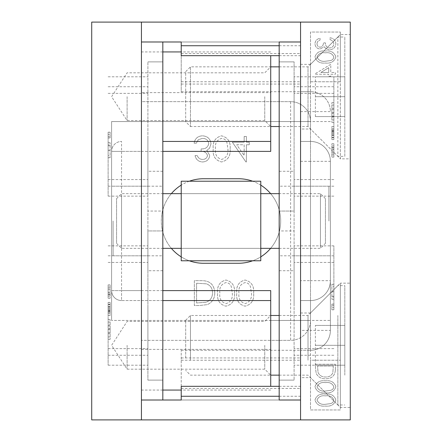 <?xml version="1.0" encoding="UTF-8"?>
<svg xmlns="http://www.w3.org/2000/svg" width="442" height="442" viewBox="0 0 442 442"><rect width="100%" height="100%" fill="white"/><g stroke="black" fill="none" stroke-linecap="round" stroke-linejoin="round"><path stroke-width="0.33" stroke-dasharray="2.21 1.66" d="M108.124 305.532L108.124 365.202L108.124 305.532M147.904 305.532L147.904 365.202L147.904 305.532M108.124 136.468L108.124 196.137L108.124 136.468M147.904 136.468L147.904 196.137L147.904 136.468M270.725 96.688L270.725 126.522L270.725 96.688M264.758 96.688L264.758 120.555L264.758 96.688M270.725 345.312L270.725 375.147L270.725 345.312M264.758 345.312L264.758 369.18L264.758 345.312M127.103 345.312L127.103 369.18L127.103 345.312M127.103 96.688L127.103 120.555L127.103 96.688M162.822 221L162.822 171.275L162.822 230.945L147.904 230.945L147.904 61.88L147.904 380.12L147.904 230.945L162.822 230.945L162.822 380.12L147.904 380.12L162.822 380.12L162.822 61.88L147.904 61.88L162.822 61.88L162.822 211.055L147.904 211.055L162.822 211.055L162.822 221M113.097 221L113.097 255.808L113.097 221M162.822 41.99L141.44 41.99L162.822 41.99L162.822 400.01L141.44 400.01L141.44 41.99L141.44 151.385L141.44 51.935L141.44 101.66L270.725 101.66L270.725 92.621L141.44 92.621M162.822 141.44L270.725 141.44M270.725 386.319L270.725 340.34L141.44 340.34L290.615 340.34L270.725 340.34L270.725 290.615M300.56 22.1L300.56 55.681L300.56 41.99L141.44 41.99L141.44 22.1L91.715 22.1L91.715 419.9L141.44 419.9L141.44 290.615L141.44 400.01L162.822 400.01M244.155 142.202L232.359 142.202L245.934 161.965L246.387 161.965L246.387 144.755L249.255 144.755L249.255 142.202L246.387 142.202L246.387 136.468L244.155 136.468L244.155 142.202L232.359 142.202L245.934 161.965L246.387 161.965L246.387 144.755L249.255 144.755L249.255 142.202L246.387 142.202L246.387 136.468L244.155 136.468L244.155 142.202M207.497 155.518C206.95 158.12 205.281 159.418 202.497 159.418C199.939 159.308 198.209 158.032 197.298 155.595L195.066 155.595C195.994 159.556 198.464 161.678 202.469 161.965C206.69 161.75 209.11 159.601 209.729 155.507L206.823 150.391L209.519 148.269L211.005 143.854C210.398 138.799 207.53 136.125 202.403 135.832C197.751 136.086 194.983 138.528 194.11 143.164L196.342 143.164L198.287 139.727L202.442 138.379C206.071 138.418 208.182 140.175 208.773 143.639C207.856 147.413 205.303 149.169 201.121 148.899L201.121 151.451C204.464 151.247 206.585 152.606 207.497 155.518C206.95 158.12 205.281 159.418 202.497 159.418C199.939 159.308 198.209 158.032 197.298 155.595L195.066 155.595C195.994 159.556 198.464 161.678 202.469 161.965C206.69 161.75 209.11 159.601 209.729 155.507L206.823 150.391L209.519 148.269L211.005 143.854C210.398 138.799 207.53 136.125 202.403 135.832C197.751 136.086 194.983 138.528 194.11 143.164L196.342 143.164L198.287 139.727L202.442 138.379C206.071 138.418 208.182 140.175 208.773 143.639C207.856 147.413 205.303 149.169 201.121 148.899L201.121 151.451C204.464 151.247 206.585 152.606 207.497 155.518M253.642 293.09C254.26 286.007 251.399 281.653 245.061 280.035C238.796 281.687 236.028 286.04 236.746 293.09C236.011 300.151 238.785 304.51 245.061 306.168C251.399 304.544 254.26 300.184 253.642 293.09C254.26 286.007 251.399 281.653 245.061 280.035C238.796 281.687 236.028 286.04 236.746 293.09C236.011 300.151 238.785 304.51 245.061 306.168C251.399 304.544 254.26 300.184 253.642 293.09M214.751 292.786C214.282 284.786 210.049 280.747 202.055 280.67L194.353 280.67L194.353 305.532L199.375 305.532L207.259 304.637C212.304 302.367 214.801 298.416 214.751 292.786C214.282 284.786 210.049 280.747 202.055 280.67L194.353 280.67L194.353 305.532L199.375 305.532L207.259 304.637C212.304 302.367 214.801 298.416 214.751 292.786M181.22 386.319L181.22 350.285L181.22 400.01L300.56 400.01L141.44 400.01L141.44 419.9L350.285 419.9L350.285 22.1L141.44 22.1L141.44 101.66L290.615 101.66A19.89 19.89 0 0 1 310.505 121.55L310.505 320.45A19.89 19.89 0 0 1 290.615 340.34L290.615 101.66A19.89 19.89 0 0 1 310.505 121.55L111.605 121.55L111.605 320.45L111.605 121.55L310.505 121.55L310.505 320.45L111.605 320.45L310.505 320.45A19.89 19.89 0 0 1 290.615 340.34A19.89 19.89 0 0 0 310.505 320.45L310.505 330.395L300.56 330.395L300.56 350.285L310.505 350.285L300.56 350.285L300.56 419.9M238.404 263.266L203.596 263.266A42.266 42.266 0 0 1 161.33 221A42.266 42.266 0 0 1 203.596 178.734L238.404 178.734A42.266 42.266 0 0 1 280.67 221A42.266 42.266 0 0 1 238.404 263.266M234.514 293.09C235.133 286.007 232.277 281.653 225.934 280.035C219.668 281.687 216.9 286.04 217.619 293.09C216.884 300.151 219.657 304.51 225.934 306.168C232.277 304.544 235.133 300.184 234.514 293.09C235.133 286.007 232.277 281.653 225.934 280.035C219.668 281.687 216.9 286.04 217.619 293.09C216.884 300.151 219.657 304.51 225.934 306.168C232.277 304.544 235.133 300.184 234.514 293.09M230.127 148.888C230.752 141.805 227.89 137.451 221.547 135.832C215.287 137.484 212.514 141.838 213.237 148.888C212.503 155.949 215.271 160.308 221.547 161.965C227.89 160.341 230.752 155.982 230.127 148.888C230.752 141.805 227.89 137.451 221.547 135.832C215.287 137.484 212.514 141.838 213.237 148.888C212.503 155.949 215.271 160.308 221.547 161.965C227.89 160.341 230.752 155.982 230.127 148.888M108.124 137.932L108.124 132.197L108.124 137.932L110.113 137.932L110.113 136.6L108.124 136.6M108.124 150.324L108.124 142.716L108.124 150.324L110.113 150.324L110.113 157.695L110.113 142.716L110.113 150.324L108.124 150.324M108.124 298.267L108.124 284.88L108.124 298.267L110.113 298.267L110.113 284.88L110.113 298.267L108.124 298.267M108.124 315.478L108.124 302.411L108.124 315.478L110.113 315.478L110.113 302.411L110.113 315.478L108.124 315.478M108.124 329.185L108.124 339.384L108.124 329.185L110.113 329.185L110.113 319.621L110.113 339.384L110.113 329.185M162.822 300.56L121.55 300.56L121.55 290.615L121.55 300.56L270.725 300.56M290.615 101.66L270.725 101.66L270.725 151.385M270.725 55.681L270.725 92.621M147.904 221L147.904 270.725L147.904 221M252.686 260.78A42.266 42.266 0 0 0 260.78 256.857M270.631 248.349A42.266 42.266 0 0 0 270.631 193.651M260.78 185.143A42.266 42.266 0 0 0 252.686 181.22M189.314 181.22A42.266 42.266 0 0 0 181.22 185.143M171.369 193.651A42.266 42.266 0 0 0 171.369 248.349M181.22 256.857A42.266 42.266 0 0 0 189.314 260.78M121.55 300.56A9.945 9.945 0 0 1 111.605 290.615L111.605 151.385L111.605 290.615A9.945 9.945 0 0 0 121.55 300.56A9.945 9.945 0 0 1 111.605 290.615L121.55 290.615L121.55 151.385L141.44 151.385M162.822 151.385L121.55 151.385L121.55 141.44A9.945 9.945 0 0 0 111.605 151.385A9.945 9.945 0 0 1 121.55 141.44L121.55 290.615L162.822 290.615M108.124 76.797L147.904 76.797L108.124 76.797M108.124 196.137L147.904 196.137L108.124 196.137M108.124 245.862L147.904 245.862L108.124 245.862M108.124 365.202L147.904 365.202L108.124 365.202M110.113 329.113L110.113 332.605L110.113 325.953L110.113 329.113L108.124 329.113L108.124 332.605L108.124 329.113M110.113 328.865L108.124 328.865M110.113 339.384L108.124 339.384M110.113 336.926L108.124 336.926M110.113 333.655L108.124 333.655M110.113 325.003L108.124 325.003M110.113 322.041L108.124 322.041M110.113 319.621L108.124 319.621M110.113 325.953L108.124 325.953M110.113 332.605L108.124 332.605M110.113 310.803L110.113 306.555L110.113 310.803L108.124 310.803L108.124 313.245L108.124 306.555L108.124 310.803M110.113 312.052L110.113 304.637L110.113 312.052L108.124 312.052L108.124 313.245L108.124 304.637L108.124 312.052M110.113 309.488L108.124 309.488M110.113 302.411L108.124 302.411M110.113 307.068L108.124 307.068M110.113 304.323L108.124 304.323M110.113 313.245L108.124 313.245L110.113 313.245M110.113 312.035L108.124 312.035M110.113 306.555L108.124 306.555M110.113 310.56L108.124 310.56M110.113 304.637L108.124 304.637M110.113 308.295L108.124 308.295M110.113 292.295L110.113 287.107L110.113 292.295L108.124 292.295L108.124 296.035L108.124 287.107L108.124 292.295M110.113 296.035L108.124 296.035L110.113 296.035M110.113 289.112L108.124 289.112M110.113 284.88L108.124 284.88M110.113 289.046L108.124 289.046M110.113 292.449L108.124 292.449M110.113 287.107L108.124 287.107M110.113 155.462L110.113 150.258L110.113 155.462L108.124 155.462L108.124 150.258L108.124 155.462M110.113 144.948L110.113 150.258L110.113 144.948L108.124 144.948L108.124 150.258L108.124 144.948M110.113 157.695L108.124 157.695M110.113 142.716L108.124 142.716M110.113 150.258L108.124 150.258L110.113 150.258M110.113 145.744L108.124 145.744M110.113 136.6L110.113 132.197L110.113 134.429L108.124 134.429L110.113 134.429L110.113 137.932M110.113 132.197L108.124 132.197L110.113 132.197M196.585 283.223L206.547 283.852C210.536 285.449 212.53 288.433 212.519 292.792C212.497 297.494 210.315 300.659 205.972 302.284L196.585 302.98L196.585 283.223L206.547 283.852C210.536 285.449 212.53 288.433 212.519 292.792C212.497 297.494 210.315 300.659 205.972 302.284L196.585 302.98L196.585 283.223M219.851 293.101C219.16 287.593 221.215 284.084 226.006 282.582C228.696 282.83 230.47 284.25 231.343 286.852L232.282 293.101C232.851 298.582 230.763 302.09 226.006 303.621C221.215 302.118 219.16 298.61 219.851 293.101C219.16 287.593 221.215 284.084 226.006 282.582C228.696 282.83 230.47 284.25 231.343 286.852L232.282 293.101C232.851 298.582 230.763 302.09 226.006 303.621C221.215 302.118 219.16 298.61 219.851 293.101M238.978 293.101C238.288 287.593 240.338 284.084 245.133 282.582C247.818 282.83 249.597 284.25 250.465 286.852L251.41 293.101C251.979 298.582 249.885 302.09 245.133 303.621C240.338 302.118 238.288 298.61 238.978 293.101C238.288 287.593 240.338 284.084 245.133 282.582C247.818 282.83 249.597 284.25 250.465 286.852L251.41 293.101C251.979 298.582 249.885 302.09 245.133 303.621C240.338 302.118 238.288 298.61 238.978 293.101M215.464 148.899C214.773 143.39 216.829 139.882 221.624 138.379C224.309 138.628 226.089 140.048 226.956 142.65L227.895 148.899C228.464 154.38 226.376 157.888 221.624 159.418C216.829 157.916 214.779 154.407 215.464 148.899C214.773 143.39 216.829 139.882 221.624 138.379C224.309 138.628 226.089 140.048 226.956 142.65L227.895 148.899C228.464 154.38 226.376 157.888 221.624 159.418C216.829 157.916 214.779 154.407 215.464 148.899M236.741 144.755L244.155 144.755L244.155 155.551L236.741 144.755L244.155 144.755L244.155 155.551L236.741 144.755M333.876 136.468L333.876 76.797L333.876 136.468M294.096 136.468L294.096 76.797L294.096 136.468M333.876 305.532L333.876 245.862L333.876 305.532M294.096 305.532L294.096 245.862L294.096 305.532M300.56 64.366L310.505 64.366L310.505 129.009L340.34 158.844L340.34 34.531L340.34 158.844L350.285 158.844L350.285 34.531L340.34 34.531L310.505 64.366L310.505 129.009L300.56 129.009L300.56 64.366L300.56 129.009M350.285 34.531L350.285 158.844M300.56 312.991L310.505 312.991L310.505 377.634L310.505 312.991L340.34 283.156L340.34 407.469L340.34 283.156L350.285 283.156L350.285 407.469L340.34 407.469L310.505 377.634L300.56 377.634L300.56 312.991L300.56 377.634M279.178 221L279.178 270.725L279.178 211.055L294.096 211.055L294.096 380.12L294.096 61.88L294.096 211.055L279.178 211.055L279.178 61.88L294.096 61.88L279.178 61.88L279.178 380.12L294.096 380.12L279.178 380.12L279.178 230.945L294.096 230.945L279.178 230.945L279.178 221M328.903 221L328.903 186.192L328.903 221M181.22 55.681L181.22 41.99L300.56 41.99L300.56 400.01L300.56 280.67L300.56 300.56L310.505 300.56L300.56 300.56L300.56 330.395M335.876 399.993C334.29 395.408 330.809 393.441 325.428 394.093C320.047 393.43 316.555 395.397 314.969 399.993C316.533 404.64 320.019 406.668 325.428 406.076C330.837 406.668 334.318 404.64 335.876 399.993C334.29 395.408 330.809 393.441 325.428 394.093C320.047 393.43 316.555 395.397 314.969 399.993C316.533 404.64 320.019 406.668 325.428 406.076C330.837 406.668 334.318 404.64 335.876 399.993M335.876 386.733C334.29 382.148 330.809 380.181 325.428 380.833C320.047 380.17 316.555 382.137 314.969 386.733C316.533 391.38 320.019 393.408 325.428 392.816C330.837 393.408 334.318 391.38 335.876 386.733C334.29 382.148 330.809 380.181 325.428 380.833C320.047 380.17 316.555 382.137 314.969 386.733C316.533 391.38 320.019 393.408 325.428 392.816C330.837 393.408 334.318 391.38 335.876 386.733M335.368 369.75L335.368 364.258L315.478 364.258L315.478 367.838L316.196 373.457C318.19 377.153 321.351 378.932 325.671 378.794C331.809 378.706 335.042 375.694 335.368 369.75L335.368 364.258L315.478 364.258L315.478 367.838L316.196 373.457C318.19 377.153 321.351 378.932 325.671 378.794C331.809 378.706 335.042 375.694 335.368 369.75M340.34 360.23L340.34 409.955L310.505 409.955L310.505 360.23L340.34 360.23L340.34 409.955L310.505 409.955L310.505 360.23L340.34 360.23M330.776 64.3L314.969 73.886L314.969 74.245L328.738 74.245L328.738 76.289L330.776 76.289L330.776 74.245L335.368 74.245L335.368 72.46L330.776 72.46L330.776 64.3L314.969 73.886L314.969 74.245L328.738 74.245L328.738 76.289L330.776 76.289L330.776 74.245L335.368 74.245L335.368 72.46L330.776 72.46L330.776 64.3M335.876 56.941C334.29 52.355 330.809 50.388 325.428 51.04C320.047 50.377 316.555 52.344 314.969 56.941C316.533 61.587 320.019 63.615 325.428 63.029C330.837 63.62 334.318 61.587 335.876 56.941C334.29 52.355 330.809 50.388 325.428 51.04C320.047 50.377 316.555 52.344 314.969 56.941C316.533 61.587 320.019 63.615 325.428 63.029C330.837 63.62 334.318 61.587 335.876 56.941M317.008 43.719C317.174 41.841 318.196 40.625 320.069 40.078L320.069 38.294C316.991 38.874 315.295 40.675 314.969 43.697C315.24 46.891 316.964 48.659 320.135 49.001L324.229 46.758L325.925 48.697L329.461 49.769C333.329 49.498 335.472 47.465 335.876 43.664C335.517 40.216 333.566 38.255 330.014 37.78L330.014 39.57L332.76 40.885L333.837 43.697C333.649 46.311 332.246 47.742 329.633 47.985C326.776 47.581 325.373 45.88 325.423 42.885L323.384 42.885C323.433 45.299 322.351 46.747 320.13 47.217C318.135 46.935 317.096 45.769 317.008 43.719C317.174 41.841 318.196 40.625 320.069 40.078L320.069 38.294C316.991 38.874 315.295 40.675 314.969 43.697C315.24 46.891 316.964 48.659 320.135 49.001L324.229 46.758L325.925 48.697L329.461 49.769C333.329 49.498 335.472 47.465 335.876 43.664C335.517 40.216 333.566 38.255 330.014 37.78L330.014 39.57L332.76 40.885L333.837 43.697C333.649 46.311 332.246 47.742 329.633 47.985C326.776 47.581 325.373 45.88 325.423 42.885L323.384 42.885C323.433 45.299 322.351 46.747 320.13 47.217C318.135 46.935 317.096 45.769 317.008 43.719M340.34 32.045L340.34 81.77L310.505 81.77L310.505 32.045L340.34 32.045L340.34 81.77L310.505 81.77L310.505 32.045L340.34 32.045M333.876 304.068L333.876 309.803L333.876 304.068L331.887 304.068L331.887 305.4L333.876 305.4M333.876 291.676L333.876 299.284L333.876 291.676L331.887 291.676L331.887 284.305L331.887 299.284L331.887 291.676L333.876 291.676M333.876 143.733L333.876 157.12L333.876 143.733L331.887 143.733L331.887 157.12L331.887 143.733L333.876 143.733M333.876 126.522L333.876 139.589L333.876 126.522L331.887 126.522L331.887 139.589L331.887 126.522L333.876 126.522M333.876 112.815L333.876 102.616L333.876 112.815L331.887 112.815L331.887 122.379L331.887 102.616L331.887 112.815M300.56 91.715L310.505 91.715L300.56 91.715L300.56 141.44L310.505 141.44L300.56 141.44L300.56 161.33L300.56 41.99L300.56 91.715L300.56 41.99L300.56 91.715L181.22 91.715L181.22 41.99L181.22 91.715M300.56 350.285L300.56 400.01L300.56 350.285L181.22 350.285M350.285 407.469L350.285 283.156M181.22 41.99L300.56 41.99L279.178 41.99L279.178 400.01L300.56 400.01L181.22 400.01M294.096 221L294.096 171.275L294.096 221M300.56 161.33L310.505 161.33L310.505 141.44A19.89 19.89 0 0 1 330.395 161.33L330.395 330.395L330.395 161.33A19.89 19.89 0 0 0 310.505 141.44L310.505 121.55L300.56 121.55M330.395 330.395A19.89 19.89 0 0 1 310.505 350.285L310.505 330.395L330.395 330.395A19.89 19.89 0 0 1 310.505 350.285A19.89 19.89 0 0 0 330.395 330.395M270.725 320.45L310.505 320.45L310.505 300.56A19.89 19.89 0 0 0 330.395 280.67A19.89 19.89 0 0 1 310.505 300.56L310.505 280.67L300.56 280.67M300.56 111.605L310.505 111.605L310.505 91.715A19.89 19.89 0 0 1 330.395 111.605A19.89 19.89 0 0 0 310.505 91.715A19.89 19.89 0 0 1 330.395 111.605L310.505 111.605L310.505 121.55L270.725 121.55M141.44 400.01L141.44 419.9M141.44 22.1L141.44 41.99M333.876 365.202L294.096 365.202L333.876 365.202M333.876 245.862L294.096 245.862L333.876 245.862M333.876 196.137L294.096 196.137L333.876 196.137M333.876 76.797L294.096 76.797L333.876 76.797M331.887 112.887L331.887 109.395L331.887 116.047L331.887 112.887L333.876 112.887L333.876 109.395L333.876 112.887M331.887 113.135L333.876 113.135M331.887 102.616L333.876 102.616M331.887 105.074L333.876 105.074M331.887 108.345L333.876 108.345M331.887 116.997L333.876 116.997M331.887 119.959L333.876 119.959M331.887 122.379L333.876 122.379M331.887 116.047L333.876 116.047M331.887 109.395L333.876 109.395M331.887 131.197L331.887 135.445L331.887 131.197L333.876 131.197L333.876 128.755L333.876 135.445L333.876 131.197M331.887 129.948L331.887 137.363L331.887 129.948L333.876 129.948L333.876 128.755L333.876 137.363L333.876 129.948M331.887 132.512L333.876 132.512M331.887 139.589L333.876 139.589M331.887 134.932L333.876 134.932M331.887 137.677L333.876 137.677M331.887 128.755L333.876 128.755L331.887 128.755M331.887 129.965L333.876 129.965M331.887 135.445L333.876 135.445M331.887 131.44L333.876 131.44M331.887 137.363L333.876 137.363M331.887 133.705L333.876 133.705M331.887 149.705L331.887 154.893L331.887 149.705L333.876 149.705L333.876 145.965L333.876 154.893L333.876 149.705M331.887 145.965L333.876 145.965L331.887 145.965M331.887 152.888L333.876 152.888M331.887 157.12L333.876 157.12M331.887 152.954L333.876 152.954M331.887 149.551L333.876 149.551M331.887 154.893L333.876 154.893M331.887 286.538L331.887 291.742L331.887 286.538L333.876 286.538L333.876 291.742L333.876 286.538M331.887 297.052L331.887 291.742L331.887 297.052L333.876 297.052L333.876 291.742L333.876 297.052M331.887 284.305L333.876 284.305M331.887 299.284L333.876 299.284M331.887 291.742L333.876 291.742L331.887 291.742M331.887 296.256L333.876 296.256M331.887 305.4L331.887 309.803L331.887 307.571L333.876 307.571L331.887 307.571L331.887 304.068M331.887 309.803L333.876 309.803L331.887 309.803M325.423 52.83C329.555 52.228 332.356 53.615 333.837 56.996C333.533 58.924 332.395 60.129 330.423 60.604L325.423 61.245C321.312 61.758 318.505 60.344 317.008 56.996C318.483 53.615 321.29 52.228 325.423 52.83C329.555 52.228 332.356 53.615 333.837 56.996C333.533 58.924 332.395 60.129 330.423 60.604L325.423 61.245C321.312 61.758 318.505 60.344 317.008 56.996C318.483 53.615 321.29 52.228 325.423 52.83M328.738 67.703L328.738 72.46L320.886 72.46L328.738 67.703L328.738 72.46L320.886 72.46L328.738 67.703M333.329 366.042L332.82 372.899C331.356 375.755 328.975 377.125 325.671 377.009C322.108 377.114 319.577 375.612 318.074 372.501L317.516 366.042L333.329 366.042L332.82 372.899C331.356 375.755 328.975 377.125 325.671 377.009C322.108 377.114 319.577 375.612 318.074 372.501L317.516 366.042L333.329 366.042M325.423 382.617C329.555 382.015 332.356 383.407 333.837 386.789C333.533 388.717 332.395 389.916 330.423 390.397L325.423 391.032C321.312 391.551 318.505 390.131 317.008 386.789C318.483 383.407 321.29 382.021 325.423 382.617C329.555 382.015 332.356 383.407 333.837 386.789C333.533 388.717 332.395 389.916 330.423 390.397L325.423 391.032C321.312 391.551 318.505 390.131 317.008 386.789C318.483 383.407 321.29 382.021 325.423 382.617M325.423 395.877C329.555 395.275 332.356 396.667 333.837 400.049C333.533 401.977 332.395 403.176 330.423 403.656L325.423 404.292C321.312 404.811 318.505 403.391 317.008 400.049C318.483 396.667 321.29 395.281 325.423 395.877C329.555 395.275 332.356 396.667 333.837 400.049C333.533 401.977 332.395 403.176 330.423 403.656L325.423 404.292C321.312 404.811 318.505 403.391 317.008 400.049C318.483 396.667 321.29 395.281 325.423 395.877M337.854 315.478L337.854 404.983L337.854 315.478M344.815 375.147L344.815 285.642L344.815 375.147M185.695 357.843L185.695 320.251L185.695 357.843M190.469 360.23L190.469 315.478L190.469 360.23M308.019 360.23L308.019 315.478L308.019 360.23M315.378 365.202L315.378 325.423L315.378 365.202L344.815 365.202L344.815 325.423L344.815 365.202L315.378 365.202M315.378 345.312L344.815 345.312L315.378 345.312M315.378 325.423L344.815 325.423L315.378 325.423M279.178 66.852L308.019 66.852L337.854 37.017L337.854 156.357L344.815 156.357L344.815 37.017L344.815 156.357M279.178 126.522L308.019 126.522L337.854 156.357L337.854 37.017L344.815 37.017M185.695 121.749L185.695 71.626L190.469 66.852L270.725 66.852L264.758 72.82L127.103 72.82L111.605 96.688L127.103 120.555L264.758 120.555L270.725 126.522L190.469 126.522L190.469 66.852L190.469 126.522L185.695 121.749L185.695 71.626M308.019 126.522L308.019 66.852L308.019 126.522M315.378 116.578L315.378 76.797L315.378 116.578L344.815 116.578L344.815 76.797L344.815 116.578L315.378 116.578M315.378 76.797L344.815 76.797L315.378 76.797M315.378 96.688L344.815 96.688L315.378 96.688M325.423 199.104L325.423 243.376L325.423 199.104M320.45 247.758L320.45 193.651L320.45 247.758M116.578 242.896L116.578 198.624L116.578 242.896M121.55 194.242L121.55 248.349L121.55 194.242M260.78 194.242L260.78 248.349L260.78 194.242M181.22 194.242L181.22 248.349L181.22 194.242M181.22 181.22L181.22 260.78M260.78 181.22L260.78 260.78M108.124 348.627L147.904 348.627M108.124 179.562L147.904 179.562M141.44 349.379L270.725 349.379M141.44 290.615L111.605 290.615M111.605 151.385L121.55 151.385L111.605 151.385A9.945 9.945 0 0 1 121.55 141.44M108.124 93.373L147.904 93.373M108.124 262.438L147.904 262.438M110.113 311.234L108.124 311.234M110.113 294.516L108.124 294.516M110.113 293.996L108.124 293.996M333.876 93.373L294.096 93.373M333.876 262.438L294.096 262.438M300.56 320.45L330.395 320.45M279.178 396.264L300.56 396.264M279.178 45.736L300.56 45.736M181.22 360.23L300.56 360.23M181.22 357.937L300.56 357.937M181.22 388.424L300.56 388.424M181.22 53.576L300.56 53.576M181.22 84.063L300.56 84.063M181.22 81.77L300.56 81.77M310.505 141.44A19.89 19.89 0 0 1 330.395 161.33L310.505 161.33L310.505 280.67L330.395 280.67A19.89 19.89 0 0 1 310.505 300.56M330.395 121.55L310.505 121.55M333.876 348.627L294.096 348.627M333.876 179.562L294.096 179.562M331.887 130.766L333.876 130.766M331.887 147.484L333.876 147.484M331.887 148.004L333.876 148.004M185.695 320.251L190.469 315.478L270.725 315.478L264.758 321.444L127.103 321.444L111.605 345.312L127.103 369.18L264.758 369.18L270.725 375.147L190.469 375.147L185.695 370.374M108.124 186.192L147.904 186.192M108.124 355.257L147.904 355.257M113.097 255.808L162.822 255.808M162.822 171.275L147.904 171.275M270.725 390.065L181.22 390.065M162.822 390.065L141.44 390.065M270.725 51.935L181.22 51.935M162.822 51.935L141.44 51.935M162.822 270.725L147.904 270.725M113.097 186.192L162.822 186.192M108.124 255.808L147.904 255.808M108.124 86.742L147.904 86.742M333.876 255.808L294.096 255.808M333.876 86.742L294.096 86.742M328.903 186.192L279.178 186.192M279.178 270.725L294.096 270.725M279.178 386.319L300.56 386.319M279.178 55.681L300.56 55.681M279.178 171.275L294.096 171.275M328.903 255.808L279.178 255.808M333.876 186.192L294.096 186.192M333.876 355.257L294.096 355.257M279.178 375.147L308.019 375.147L337.854 404.983L344.815 404.983M279.178 315.478L308.019 315.478L337.854 285.642L344.815 285.642M325.423 198.624L320.45 193.651L279.178 193.651M116.578 198.624L121.55 193.651L162.822 193.651M181.22 193.651L260.78 193.651L181.22 193.651M116.578 243.376L121.55 248.349L162.822 248.349M181.22 248.349L260.78 248.349L181.22 248.349M279.178 248.349L320.45 248.349L325.423 243.376"/><path stroke-width="0.66" d="M279.178 55.681L181.22 55.681L181.22 41.99L162.822 41.99L162.822 400.01L141.44 400.01M162.822 141.44L270.725 141.44L270.725 55.681M162.822 290.615L270.725 290.615L270.725 386.319M141.44 221L141.44 419.9L91.715 419.9L91.715 22.1L141.44 22.1L141.44 221M270.725 300.56L162.822 300.56M162.822 41.99L141.44 41.99M252.686 181.22A42.266 42.266 0 0 0 238.404 178.734L203.596 178.734A42.266 42.266 0 0 0 189.314 181.22M189.314 260.78A42.266 42.266 0 0 0 203.596 263.266L238.404 263.266A42.266 42.266 0 0 0 252.686 260.78M260.78 256.857A42.266 42.266 0 0 0 270.631 248.349M270.631 193.651A42.266 42.266 0 0 0 260.78 185.143M181.22 185.143A42.266 42.266 0 0 0 171.369 193.651M171.369 248.349A42.266 42.266 0 0 0 181.22 256.857M270.725 141.44L270.725 151.385L162.822 151.385M300.56 400.01L279.178 400.01L279.178 41.99L300.56 41.99M300.56 22.1L350.285 22.1L350.285 419.9L300.56 419.9L300.56 22.1L141.44 22.1M162.822 400.01L181.22 400.01L181.22 396.264L279.178 396.264M300.56 419.9L141.44 419.9M279.178 386.319L181.22 386.319L181.22 396.264M270.725 66.852L279.178 66.852M270.725 126.522L279.178 126.522M181.22 259.924L181.22 181.22L260.78 181.22L260.78 260.78L181.22 260.78L181.22 259.924M181.22 45.736L279.178 45.736M181.22 390.065L162.822 390.065M181.22 51.935L162.822 51.935M270.725 375.147L279.178 375.147M270.725 315.478L279.178 315.478M162.822 193.651L181.22 193.651M260.78 193.651L279.178 193.651M162.822 248.349L181.22 248.349M260.78 248.349L279.178 248.349"/></g></svg>
